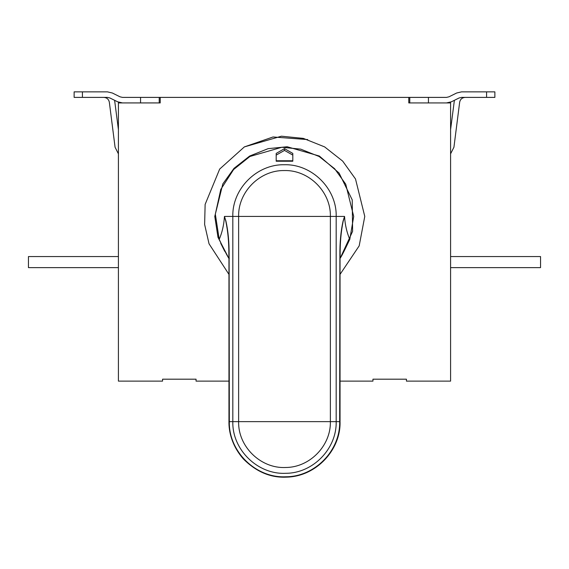 <?xml version="1.0" encoding="UTF-8"?>
<svg xmlns="http://www.w3.org/2000/svg" width="569" height="569" viewBox="0 0 569 569"><rect width="100%" height="100%" fill="white"/><g stroke="black" fill="none" stroke-linecap="round" stroke-linejoin="round"><path stroke-width="0.85" d="M63.052 267.629C43.422 267.629 43.422 267.629 63.052 267.629M118.416 256.562L28.45 256.562L28.45 267.629L118.416 267.629M276.193 155.102L276.193 160.757L292.807 160.757L292.807 155.102L284.5 150.408L276.193 155.102L276.193 153.424L284.5 148.63L284.5 150.408M284.5 148.63L292.807 153.424L292.807 155.102M292.807 153.424L292.807 160.757M292.807 161.233L276.193 161.233L276.193 160.757M276.193 161.233L276.193 153.424M343.057 221.142L344.551 216.419L343.135 221.419C341.023 231.654 340.027 242.963 340.141 255.346L339.885 255.346C339.771 242.629 340.824 231.227 343.057 221.142L343.135 221.419M229.115 257.913L228.859 255.346C228.973 242.963 227.977 231.654 225.865 221.419L225.943 221.142C228.176 231.227 229.229 242.629 229.115 255.346L229.335 421.636C228.532 451.608 255.922 478.316 285.844 476.779C314.842 476.794 340.383 450.62 339.665 421.636L339.885 255.346M340.042 257.707L340.042 421.636L336.179 421.636C336.855 448.785 312.929 473.308 285.759 473.301C257.721 474.738 232.067 449.716 232.821 421.636L238.624 421.636C237.956 446.558 260.737 468.771 285.617 467.49C309.728 467.505 330.973 445.733 330.376 421.636L336.179 421.636L336.179 216.419L238.624 216.419L238.624 421.636L330.376 421.636L330.376 216.419C331.016 191.824 308.853 169.782 284.272 170.551C259.841 170.046 238.006 191.995 238.624 216.419L232.821 216.419C232.116 188.901 256.719 164.171 284.244 164.74C311.933 163.879 336.905 188.709 336.179 216.419L344.551 216.419C345.063 224.755 346.806 232.408 349.786 239.371C343 253.682 339.785 259.749 340.141 257.572L339.885 257.913M340.141 255.346L340.141 257.572M229.335 258.212L228.859 257.572C229.215 259.741 225.993 253.682 219.214 239.371C222.195 232.408 223.937 224.755 224.449 216.419M225.865 221.419L224.456 216.419L225.943 221.142M340.042 258.568L352.609 231.313L352.225 199.868L339.088 173.054L319.358 156.041L287.181 146.752L268.134 148.651L249.642 156.041L233.987 168.367L222.828 183.908L214.776 216.419L217.984 237.316L228.958 258.568M219.214 239.378L215.331 214.164L220.793 189.399L233.596 169.541L249.898 156.489L281.84 147.271L300.745 149.149L319.102 156.489L334.636 168.723L345.717 184.15L353.705 216.419L349.786 239.371M227.422 255.552L227.052 255.004M224.748 251.327L220.715 243.255M364.772 216.419L359.181 245.858L340.042 274.386L359.181 245.858L364.772 216.419L355.511 178.986L342.659 161.091L324.636 146.902L303.341 138.388L281.413 136.204L244.364 146.902L219.677 169.071L205.132 204.399L204.627 224.463L209.036 243.788L228.958 274.386L209.036 243.788L204.627 224.463L205.132 204.399L219.677 169.071L244.364 146.902L273.035 136.973L307.737 139.583M109.34 102.228C108.707 99.262 106.872 97.648 103.85 97.391C106.872 97.648 108.707 99.262 109.34 102.228L115.073 147.229L118.416 153.843M118.416 129.64L114.611 100.308M120.016 96.815L122.477 97.391L120.016 96.815L112.349 93.01L107.427 91.858L82.427 91.858L82.427 97.391L107.427 97.391L109.888 97.968L117.555 101.773L122.477 102.925L159.22 102.925L159.22 97.391L166.582 97.391M159.22 102.925L154.235 102.932M122.477 97.391L159.22 97.391M109.888 97.968L107.427 97.391M82.427 97.391L74.126 97.391L74.126 91.858L82.427 91.858M408.791 97.391L409.78 97.391L409.78 102.932L408.791 102.932L408.791 97.391L160.209 97.391L160.209 102.932L118.416 102.932L118.416 102.157M486.573 91.858L494.874 91.858L494.874 97.391L486.573 97.391L486.573 91.858L461.573 91.858L456.651 93.01L448.984 96.815L446.523 97.391L448.984 96.815M446.523 102.932L451.445 101.773L459.112 97.968L461.573 97.391L459.112 97.968M461.573 97.391L486.573 97.391M409.78 97.391L446.523 97.391M505.948 267.629C525.578 267.629 525.578 267.629 505.948 267.629C525.578 267.629 525.578 267.629 505.948 267.629M450.584 267.629L540.55 267.629L540.55 256.562L450.584 256.562M459.66 102.228C460.293 99.262 462.128 97.648 465.15 97.391C462.128 97.648 460.293 99.262 459.66 102.228L453.927 147.236L450.584 153.843M454.389 100.315L450.584 129.64M340.042 381.123L372.944 381.123L372.944 379.189L406.437 379.189L406.437 381.123L450.584 381.123L450.584 102.932L408.791 102.932M450.584 102.157L450.584 102.932M118.416 102.932L118.416 381.123L162.563 381.123L162.563 379.189L196.056 379.189L196.056 381.123L228.958 381.123M224.456 216.419L232.821 216.419L232.821 421.636L228.958 421.636L228.958 257.707M140.557 102.925L140.557 97.391M428.443 102.932L428.443 97.391M340.042 421.636C340.952 449.638 316.321 476.701 286.264 477.142C270.588 477.875 256.313 471.829 243.432 459.019C231.633 445.555 228.731 431.067 228.958 421.636"/></g></svg>
